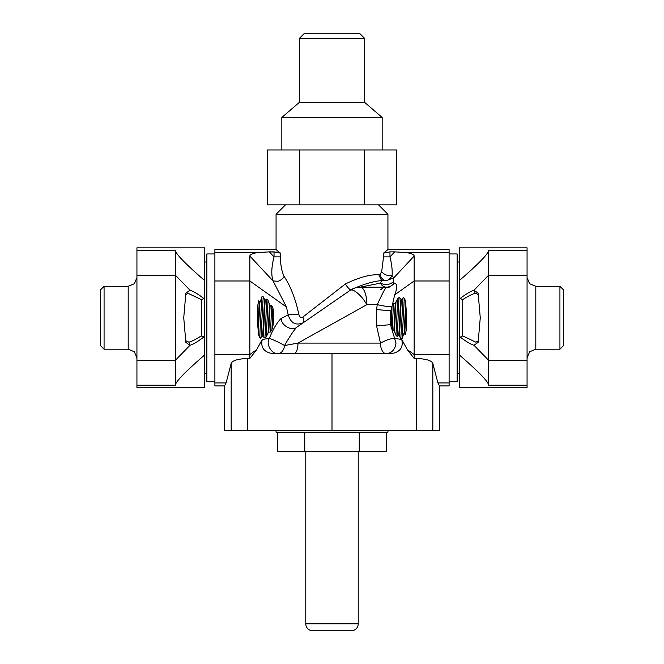 <?xml version="1.0" encoding="UTF-8"?>
<svg xmlns="http://www.w3.org/2000/svg" width="664" height="664" viewBox="0 0 664 664"><rect width="100%" height="100%" fill="white"/><g stroke="black" fill="none" stroke-linecap="round" stroke-linejoin="round"><path stroke-width="1" d="M256.686 349.662L249.847 354.518L249.847 358.427L256.686 349.662L262.263 339.428C260.487 347.405 263.89 352.127 272.472 353.588L391.528 353.588C400.101 352.127 403.504 347.405 401.737 339.428L394.997 338.491C391.445 338.258 386.597 339.794 380.472 343.097A10.491 5.594 -90 0 0 386.066 353.588C391.71 353.265 395.022 349.762 396.01 343.097L390.498 324.638L376.596 325.966L376.596 309.54L377.243 304.643C382.456 293.455 385.493 287.628 386.357 287.163C383.643 286.923 381.692 285.586 380.53 283.138L360.17 287.163A17.48 6.706 -90 0 1 363.706 289.786M391.121 327.842L392.034 306.004L390.805 310.877L390.498 324.638M297.132 326.954L350.235 290.268C353.978 288.276 362.295 297.231 364.827 301.431L366.885 304.643L297.97 343.097L380.472 343.097L376.596 325.966M392.225 329.883L393.462 303.539L392.034 306.004M395.238 303.315L393.86 330.207L395.968 335.245L397.18 336.482L398.649 335.403L399.238 335.718L400.807 338.798L402.002 338.939L403.853 333.353L405.413 334.639L406.418 328.763C406.824 318.023 406.393 308.42 405.123 299.945L403.538 297.231L401.82 299.613L399.155 297.489L397.719 298.551L395.238 303.315L393.462 303.539M392.324 330.058L393.86 330.207M401.737 339.428L407.314 349.662L414.153 358.427L414.153 256.072C414.153 254.636 411.547 253.465 406.327 252.577L394.657 251.863L389.967 256.893C391.768 264.048 392.482 270.314 392.1 275.693L393.777 277.867L393.428 281.76L394.142 283.254C397.387 283.594 397.57 287.454 394.682 294.833L392.208 305.664M394.682 294.833L414.153 280.988L449.105 280.988L449.105 385.925L439.493 385.925L439.493 430.496L224.507 430.496L224.507 385.925L226.1 382.929L224.507 385.925L214.895 385.925L214.895 249.589L276.066 249.589L276.066 214.281L387.934 214.281L387.934 249.589L383.526 253.15L387.934 249.589L449.105 249.589L449.105 280.988M432.828 430.496L432.828 363.399L437.9 382.929L439.493 385.925L437.9 382.929L449.105 382.929M432.828 363.399C431.567 360.527 426.139 358.884 416.536 358.477L416.536 430.496M414.153 358.427L416.536 358.477M414.153 256.072L393.777 277.867L385.776 280.814L381.592 280.573C372.977 281.353 362.76 284.424 350.941 289.778C349.845 289.803 347.961 287.885 345.305 284.026C358.842 277.436 370.006 274.348 378.804 274.747L380.074 274.257L381.667 271.825L383.526 256.893L389.967 256.893L389.967 251.863L394.657 251.863M391.793 306.818C388.174 306.768 383.327 306.038 377.243 304.643L366.885 304.643A17.48 6.706 -90 0 0 366.661 300.169A17.48 6.706 -90 0 0 360.17 287.163L386.357 287.163C389.511 287.089 392.109 285.786 394.142 283.254M390.805 310.877L376.596 309.54M262.263 339.428L269.343 338.433C273.236 328.838 277.212 322.14 281.262 318.338C280.656 325.227 292.417 331.842 296.899 327.12C293.704 330.448 289.595 336.59 284.574 345.529L297.97 343.097A10.491 3.926 90 0 1 294.044 353.588L278.249 353.588L294.044 353.588A10.491 3.926 90 0 0 297.846 345.72M296.899 327.12L350.941 289.778M350.235 290.268A17.48 17.48 0 0 1 360.17 287.163L389.228 287.163M393.428 281.76C389.577 284.922 385.278 285.387 380.53 283.138L381.592 280.573L378.804 274.747M381.667 271.825C384.307 274.755 387.776 276.041 392.1 275.693C390.216 278.739 388.116 280.449 385.776 280.814C382.705 279.843 380.804 277.66 380.074 274.257M389.967 251.863L383.526 253.15L383.526 256.893M383.734 287.163L380.679 289.786M352.601 288.898L355.099 287.919M344.682 284.516L337.893 289.786M285.503 204.844L276.066 214.281M378.497 204.844L387.934 214.281M277.801 252.171L269.343 251.863L274.033 251.863L280.474 253.15L280.474 256.893L280.474 253.15L276.066 249.589M214.895 252.577L257.673 252.577L269.343 251.863L274.033 256.893L280.474 256.893C280.457 264.654 281.661 271.161 284.101 276.398C290.591 286.25 295.48 298.817 298.783 314.097C299.514 317.143 300.858 318.131 302.809 317.06L345.305 284.026M281.262 318.338L288.209 314.844C290.766 323.144 295.746 325.8 303.133 322.812C304.236 321.808 304.129 319.89 302.809 317.06M284.101 276.398C283.213 278.448 281.221 280.075 278.116 281.27L273.078 280.955L286.441 307L288.209 314.844L298.783 314.097M286.441 307L249.847 280.988L249.847 354.518L214.895 354.518M260.462 338.275L262.18 335.893L264.845 338.017L266.281 336.955L268.04 333.062L268.762 332.199L270.538 331.975L271.974 329.493C274.124 322.447 274.423 315.267 272.871 307.955L271.676 305.448L270.14 305.299L269.542 304.378L268.032 300.261L266.82 299.032L265.351 300.103L264.762 299.788L263.193 296.717L261.998 296.567L260.147 302.153L258.587 300.867L257.582 306.743C257.175 317.483 257.607 327.095 258.877 335.561L260.462 338.275M332 353.588L332 430.496M247.464 430.496L247.464 358.477L249.847 358.427M269.343 338.433C265.6 343.877 271.609 354.51 278.025 353.58L278.249 353.588A10.491 6.507 -90 0 0 284.574 345.529A10.491 0.822 -153.7 0 0 281.262 343.711A10.491 0.822 -153.7 0 0 269.343 338.433M350.966 289.786A17.48 17.48 0 0 1 360.17 287.163A17.48 17.48 0 0 0 350.966 289.786M257.673 252.577C252.453 253.465 249.847 254.636 249.847 256.072L249.847 280.988L214.895 280.988M274.033 251.863L274.033 256.893C271.418 267.061 271.103 275.087 273.078 280.955L249.847 256.072M247.464 358.477C237.861 358.884 232.433 360.527 231.172 363.399L226.1 382.929L214.895 382.929M259.284 301.398L257.906 327.41M261.807 297.024L259.682 337.329M258.304 331.709L259.89 301.921M263.193 296.717L260.96 337.586M264.762 299.788C263.923 303.066 263.127 337.279 262.305 336.108M262.936 336.092L262.961 336.108C263.757 337.262 264.538 304.676 265.351 300.103M266.82 299.032C266.156 306.627 265.5 333.602 264.845 338.017M268.032 300.261L266.281 336.955M269.542 304.378L268.04 333.062M268.762 332.199L270.14 305.299M271.676 305.448L270.538 331.975M272.871 307.955L271.974 329.493M214.895 253.955L206.853 253.955L206.853 381.551L214.895 381.551M449.105 253.955L457.147 253.955L457.147 381.551L449.105 381.551M276.066 430.496L276.066 432.239L387.934 432.239L387.934 430.496M386.489 432.239L386.489 451.47L359.249 451.47L359.249 432.239M277.51 432.239L277.51 451.47L359.249 451.47M304.751 432.239L304.751 451.47M358.22 623.811L305.78 623.811A6.989 6.989 0 0 0 312.777 630.8L351.223 630.8A6.989 6.989 0 0 0 358.22 623.811L358.22 451.47M305.78 623.811L305.78 451.47M404.716 334.108L406.094 308.104M402.193 338.491L404.318 298.178M405.696 303.797L404.11 333.594M400.807 338.798L403.04 297.92M399.238 335.718C400.077 332.448 400.873 298.236 401.695 299.406M401.064 299.414L401.039 299.406C400.243 298.244 399.462 330.83 398.649 335.403M397.18 336.482C397.844 328.879 398.5 301.904 399.155 297.489M395.968 335.245L397.719 298.551M394.457 331.128L395.96 302.444M299.705 149.956L396.582 149.956L396.582 204.844L267.418 204.844L267.418 149.956L299.705 149.956L299.705 204.844M364.295 149.956L364.295 204.844M364.685 38.446L359.44 33.2L304.56 33.2L299.315 38.446L364.685 38.446L364.685 102.414L299.315 102.414L281.835 117.445L281.835 149.956M281.835 117.445L382.165 117.445L382.165 149.956M364.685 102.414L382.165 117.445M299.315 38.446L299.315 102.414M478.661 294.99L475.955 293.281L475.134 293.363C472.079 294.135 467.946 296.219 462.742 299.613L459.247 298.227L459.247 247.838L527.067 247.838L527.067 387.668L459.247 387.668L459.247 354.883C478.786 371.798 488.579 381.9 488.613 385.195L488.613 250.311C488.538 253.656 478.744 263.757 459.247 280.623L459.496 280.399M462.742 335.901L462.742 299.613L460.293 298.402C465.987 294.036 470.552 291.313 473.996 290.226L478.138 293.173L480.263 317.766L478.138 342.342L473.996 345.28C470.593 344.226 466.028 341.495 460.293 337.113L462.742 335.901L475.955 342.226L478.661 340.516M459.247 354.883L459.247 337.279L460.293 337.113M457.147 373.508L459.247 373.508L459.247 261.998L457.147 261.998M468.825 292.592L468.369 292.857M465.256 294.849L463.655 295.945M462.011 297.123L460.335 298.368M559.926 349.214L563.421 345.72L563.421 289.786L559.926 286.292L559.926 349.214L535.806 349.214L535.806 286.292L529.623 283.736L527.067 277.552M195.174 342.923L195.631 342.649M198.743 340.665L200.345 339.561M201.989 338.391L203.665 337.138M204.578 280.465L204.753 280.623C185.256 263.749 175.462 253.648 175.387 250.311L175.387 385.195C175.47 381.85 185.256 371.749 204.753 354.883L204.612 355.016M185.339 340.516L188.867 342.151L190.004 345.28C193.448 344.193 198.013 341.47 203.707 337.113L201.258 335.901L204.753 337.279L204.753 387.668L136.933 387.668L136.933 247.838L204.753 247.838L204.753 298.227L201.258 299.613L188.045 293.281L185.339 294.99M189.796 345.33L185.862 342.342L183.737 317.749L185.862 293.173L190.004 290.226C193.407 291.288 197.972 294.011 203.707 298.402M188.867 342.151C191.921 341.371 196.054 339.287 201.258 335.901L201.258 299.613M206.853 261.998L204.753 261.998L204.753 337.279M104.074 286.292L100.579 289.786L100.579 345.72L104.074 349.214L104.074 286.292L128.193 286.292L128.193 349.214L134.377 351.779L136.933 357.954M407.314 349.662L414.153 354.518L449.105 354.518M406.327 252.577L449.105 252.577M231.172 363.399L231.172 430.496M473.996 345.28L488.613 360.303L527.067 360.303M527.067 385.195L488.613 385.195M473.996 290.226L488.613 275.203L527.067 275.203M475.134 293.363L474.204 290.185M488.613 250.311L527.067 250.311M190.004 290.226L175.387 275.203L136.933 275.203M136.933 360.303L175.387 360.303L190.004 345.28M136.933 250.311L175.387 250.311M175.387 385.195L136.933 385.195M535.806 349.214L529.623 351.779L527.067 357.954M559.926 286.292L535.806 286.292M206.853 373.508L204.753 373.508M128.193 286.292L134.377 283.736L136.933 277.552M104.074 349.214L128.193 349.214"/></g></svg>
